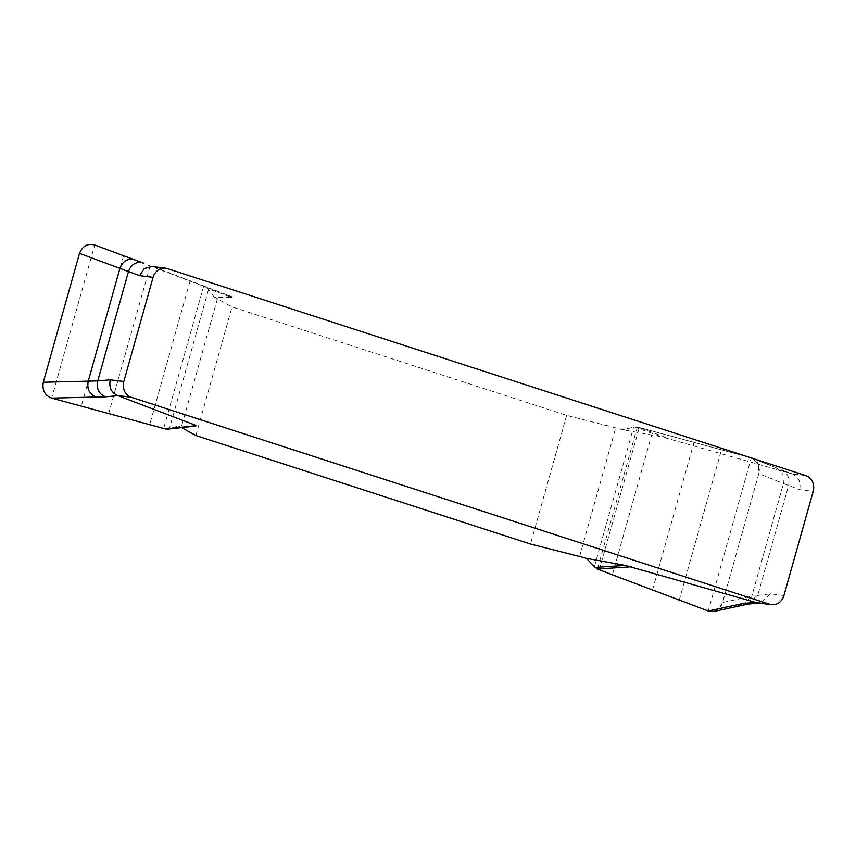 <?xml version="1.0" encoding="UTF-8"?>
<svg xmlns="http://www.w3.org/2000/svg" width="856" height="856" viewBox="0 0 856 856"><rect width="100%" height="100%" fill="white"/><g stroke="black" fill="none" stroke-linecap="round" stroke-linejoin="round"><path stroke-width="0.64" stroke-dasharray="4.28 3.21" d="M214.417 297.374L207.762 288.6L231.559 297.374L214.417 297.374A22.342 1.723 15.7 0 1 217.424 298.733L232.04 306.897L566.64 415.374L615.721 427.872A22.342 1.723 15.7 0 1 622.569 429.712L661.495 436.763L634.681 427.016L622.569 429.712M231.559 297.374L232.629 296.979L153.78 266.901L167.337 268.602M154.123 267.019L152.047 266.505M805.828 475.615L792.271 473.903L661.495 436.763M181.643 427.604L181.258 427.39A22.342 1.723 -164.3 0 0 178.251 426.031L195.393 426.031L168.3 428.995L178.251 426.031M196.463 425.625L195.393 426.031M195.874 435.544L232.04 306.897M566.64 415.374L530.474 544.031M207.762 288.6L205.526 286.995L94.727 245.009L51.681 398.136M232.629 296.979L205.526 286.995M167.466 429.156L168.3 428.995M634.681 427.016L637.378 427.005L750.22 457.586L637.378 427.005L667.915 438.101M752.392 458.238L776.745 467.997L751.29 457.874L708.244 611.002M775.622 467.622L776.745 468.007M714.022 611.419L718.976 608.702L722.614 602.506L758.833 473.646L783.465 483.522L782.908 474.235L776.852 468.039M742.922 605.235L751.771 596.258L722.614 602.506M758.833 473.646L759.39 469.505L758.78 465.461L757.046 461.919L752.52 458.292M783.925 595.519L770.368 593.807L751.771 596.258L783.465 483.522L799.643 489.664L813.2 491.365M799.643 489.664C801.056 482.099 798.595 476.846 792.271 473.903L781.603 469.965M770.368 593.807L760.117 603.009L757.838 602.956M747.802 604.111L757.86 594.931L788.59 485.587C790.045 477.659 787.424 472.362 780.747 469.687L791.747 473.743M637.378 427.005L597.959 567.228M713.936 611.441L721.212 605.834L724.433 596.011L758.298 475.529L758.769 465.439L752.852 458.431M579.555 556.518L615.721 427.872M594.46 566.49L633.579 427.326M679.247 600.077L721.49 449.785M652.529 589.966L694.023 442.338M612.382 574.815L652.764 431.146M599.339 569.732L639.314 427.529M217.424 298.733L181.258 427.39M208.522 289.521L169.402 428.685M123.489 255.901L81.234 406.193M150.121 266.002L108.626 413.63M190.032 281.121L149.65 424.79M203.632 286.279L163.667 428.482M760.117 603.009L759.037 603.106"/><path stroke-width="1.28" d="M165.486 268.185A12.765 11.321 -82.8 0 0 153.085 277.355L123.81 381.498A12.765 11.321 -82.8 0 0 131.182 397.259L769.672 604.261A12.765 11.321 -82.8 0 0 771.524 604.678A12.765 11.321 -82.8 0 0 783.925 595.519L813.2 491.365A12.765 11.321 -82.8 0 0 805.828 475.615L167.337 268.602A12.765 11.321 -82.8 0 0 165.486 268.185L151.929 266.484M586.403 558.358L595.22 567.41L625.329 565.42L586.403 558.358A22.342 1.723 -164.3 0 0 579.555 556.518L530.474 544.031L195.874 435.544L181.643 427.604M625.329 565.42L756.105 602.56L769.672 604.261M131.182 397.259L117.614 395.547L196.463 425.625L195.393 426.031M153.085 277.355L139.528 275.643L128.475 271.566C131.343 264.108 136.254 261.24 143.198 262.985L94.727 245.009C87.633 243.179 82.561 245.982 79.501 253.397L43.282 382.258L88.243 381.134C86.798 389.052 89.409 394.349 96.086 397.034L51.681 398.136L165.604 429.006L196.463 425.625M165.604 429.006L168.3 428.995M96.086 397.034L105.588 396.81C98.9 394.135 96.289 388.827 97.745 380.909L110.253 379.797L123.81 381.498M134.66 259.817C127.715 258.073 122.804 260.941 119.936 268.399L79.501 253.397M43.282 382.258C42.019 390.186 44.812 395.483 51.681 398.136M119.936 268.399L88.243 381.134L97.745 380.909L128.475 271.566L119.936 268.399M595.22 567.41L597.456 569.015L612.382 574.815L708.244 611.002L743.136 603.512L755.581 602.399M631.749 566.758L597.456 569.015M752.028 458.163L752.852 458.431M708.244 611.002L714.022 611.419M752.52 458.292L751.29 457.874M139.528 275.643L144.225 268.624L152.047 266.505M117.614 395.547C111.291 392.604 108.84 387.351 110.253 379.797M757.838 602.956L756.105 602.56M597.959 567.228L597.456 569.015L612.382 574.815L708.244 611.002L713.936 611.441M118.032 395.697L105.588 396.81M143.198 262.985L94.663 244.977M737.048 604.839L742.762 605.267L747.609 604.122L743.136 603.512M167.466 429.156L195.724 426.063M713.851 611.462L742.773 605.267M752.392 458.238L753.002 458.484M771.524 604.678L757.956 602.966M759.037 603.106L747.609 604.122"/></g></svg>
